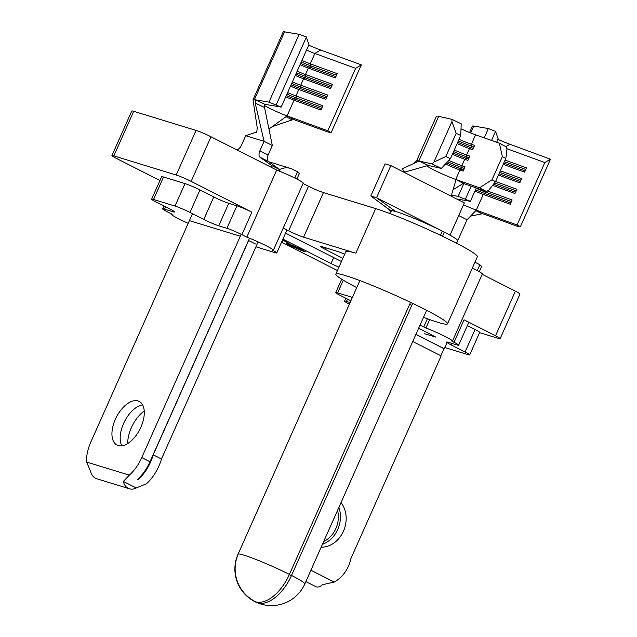 <?xml version="1.0" encoding="UTF-8"?>
<svg xmlns="http://www.w3.org/2000/svg" width="637" height="637" viewBox="0 0 637 637"><rect width="100%" height="100%" fill="white"/><g stroke="black" fill="none" stroke-linecap="round" stroke-linejoin="round"><path stroke-width="0.96" d="M423.501 317.337A61.12 4.793 -156 0 0 437.571 322.234A61.12 4.793 -156 0 0 447.524 323.819A61.12 4.793 -156 0 0 409.328 301.779A61.12 4.793 -156 0 0 345.811 275.694A61.12 4.793 -156 0 0 335.85 274.101A61.12 4.793 -156 0 0 356.234 287.343L356.752 287.606M447.524 323.819L477.392 256.735A61.12 4.793 -156 0 0 439.196 234.695A61.12 4.793 -156 0 0 375.679 208.61L323.453 192.581A11.753 0.924 24 0 1 308.499 186.227L303.085 183.48M335.85 274.101L345.859 251.623A61.12 4.793 24 0 1 355.82 253.208L303.594 237.187A11.753 0.924 24 0 1 288.641 230.825L308.499 186.227M282.597 239.823L289.087 243.509L282.525 239.982M282.024 241.112L282.621 241.527L281.96 241.256M282.916 239.106L331.065 263.527A11.753 0.924 -156 0 0 338.932 267.174M281.546 242.179L337.443 270.534M290.488 245.954L286.387 243.374L288.067 243.653L301.118 249.186L305.306 251.806L290.568 245.771M347.507 299.095L346.464 301.436A11.753 0.924 -156 0 0 344.553 301.134A11.753 0.924 -156 0 0 349.156 304.032L349.387 304.144M163.55 177.006L153.541 199.485A11.753 0.924 -156 0 0 151.63 199.182L161.639 176.704A11.753 0.924 24 0 1 163.55 177.006L185.017 183.591A11.753 0.924 24 0 1 199.97 189.953L213.793 196.96A11.753 0.924 -156 0 0 228.747 203.314L236.924 205.823A11.753 0.924 24 0 1 251.878 212.185L241.869 234.663L246.814 237.171A18.417 1.441 -156 0 1 264.53 244.903A18.417 1.441 -156 0 1 273.361 250.245A18.417 1.441 -156 0 1 272.803 250.357L272.158 250.03A11.753 0.924 24 0 1 276.769 252.929A11.753 0.924 24 0 1 274.85 252.618L255.931 246.814M350.876 300.807L340.333 295.457A11.753 0.924 24 0 1 335.731 292.558A11.753 0.924 24 0 1 337.642 292.869L352.396 297.391M276.769 252.929L286.777 230.443A11.753 0.924 -156 0 0 283.226 228.094L288.641 230.825M251.878 212.185L191.148 181.378A11.753 0.924 -156 0 0 176.194 175.024L113.848 155.89A11.753 0.924 -156 0 0 111.929 155.587A11.753 0.924 -156 0 0 116.539 158.486L159.943 180.502M273.361 250.245L303.228 183.161A18.417 1.441 -156 0 0 294.398 177.819A18.417 1.441 -156 0 0 276.681 170.087L211.006 136.78A11.753 0.924 -156 0 0 196.053 130.418L133.706 111.292A11.753 0.924 -156 0 0 131.787 110.981L111.929 155.587M411.773 305.362A36.245 2.843 -156 0 0 409.671 304.295M346.464 301.436L350.095 302.551M444.889 347.507A11.753 0.924 -156 0 0 446.314 347.985L467.773 354.57A11.753 0.924 -156 0 0 469.692 354.873A11.753 0.924 -156 0 0 465.082 351.974L475.091 329.496A11.753 0.924 24 0 1 479.701 332.395L469.692 354.873M451.952 343.407L451.259 344.967L465.082 351.974M451.259 344.967A11.753 0.924 24 0 1 446.656 342.069A11.753 0.924 24 0 1 448.567 342.372L456.745 344.88A11.753 0.924 -156 0 0 458.664 345.19A11.753 0.924 -156 0 0 454.054 342.284L451.912 341.201A18.417 1.441 -156 0 0 452.461 341.09A18.417 1.441 -156 0 0 443.631 335.747A18.417 1.441 -156 0 0 425.914 328.015L423.764 326.924A11.753 0.924 -156 0 0 420.038 325.117M424.568 333.74L435.835 337.1L418.66 328.206M344.697 254.235A11.753 0.924 -156 0 0 337.021 251.273L322.712 246.885A11.753 0.924 -156 0 0 320.793 246.575A11.753 0.924 -156 0 0 325.403 249.473L342.873 258.335M341.456 261.512L285.567 233.158M479.589 332.641L498.222 338.358A11.753 0.924 -156 0 0 500.141 338.669A11.753 0.924 -156 0 0 495.53 335.771L464.062 319.806A11.753 0.924 24 0 1 468.673 322.704L458.664 345.19M500.141 338.669L519.999 294.063A11.753 0.924 -156 0 0 515.389 291.165L482.193 274.324M452.461 341.09L482.328 274.006A18.417 1.441 -156 0 0 472.336 268.089M425.914 328.015L429.664 319.591M165.612 206.834L164.569 209.175A11.753 0.924 -156 0 0 162.65 208.872A11.753 0.924 -156 0 0 167.26 211.771L172.205 214.279A18.417 1.441 -156 0 0 171.648 214.382A18.417 1.441 -156 0 0 188.202 223.332M246.814 237.171L276.681 170.087M241.869 234.663A11.753 0.924 -156 0 0 226.915 228.309L236.924 205.823M228.747 203.314L218.738 225.801L226.915 228.309M218.738 225.801A11.753 0.924 24 0 1 203.784 219.439L213.793 196.96M199.97 189.953L189.961 212.432L203.784 219.439M189.961 212.432A11.753 0.924 -156 0 0 175.008 206.07L185.017 183.591M153.541 199.485L175.008 206.07M151.63 199.182A11.753 0.924 -156 0 0 156.232 202.08L170.055 209.095A11.753 0.924 24 0 1 174.657 211.994A11.753 0.924 24 0 1 172.746 211.683L173.153 210.775M164.569 209.175L172.746 211.683M240.205 236.216L189.507 220.657M255.493 243.971L248.534 240.436M467.391 325.587L475.091 329.496M287.749 242.506L287.311 242.737M305.091 251.496L303.57 251.511M288.115 244.234L286.746 243.326M288.25 243.708L288.059 244.098L289.389 244.321C287.144 243.716 287.844 244.353 291.483 246.248L302.257 250.843L303.602 251.066L303.706 250.572M302.257 250.843C304.518 251.448 303.809 250.803 300.131 248.9L289.477 244.122M321.152 547.215A26.443 22.16 107.1 0 0 343.462 531.186A26.443 22.16 107.1 0 0 341.018 502.593M338.876 507.41A26.443 22.16 -72.9 0 1 337.737 529.427A26.443 22.16 -72.9 0 1 322.465 544.269M337.57 510.341A24.485 20.519 -72.9 0 1 335.858 528.559A24.485 20.519 -72.9 0 1 323.707 541.474M412.744 341.496L441.146 355.9L350.836 558.745A31.348 26.268 -72.9 0 1 334.226 582.051L322.489 584.702A11.362 6.139 116.9 0 1 316.422 586.892A11.362 6.139 116.9 0 1 315.896 586.677L305.848 581.589M447.086 342.571L440.772 355.709M415.921 334.361L444.323 348.765M415.889 334.425L443.917 348.638M505.109 160.086L526.433 167.857L524.53 172.141L503.206 164.37M500.348 170.796L521.671 178.567L519.76 182.851L498.437 175.079M495.578 181.497L516.902 189.269L514.999 193.552L492.568 185.375M487.416 190.965L512.132 199.978L510.229 204.254L483.268 194.428A16.06 1.258 -156 0 1 474.939 191.06M476.906 210.361L482.217 213.769L475.759 210.672L476.906 210.361L517.053 224.996L544.858 162.546L550.464 159.21L509.887 144.233A21.945 1.72 24 0 1 497.943 139.384M506.741 148.66L544.858 162.546M463.529 204.772A16.06 1.258 -156 0 0 476.277 210.13L483.268 194.428L484.821 193.513L510.794 202.98M451.426 195.201L458.154 196.355L470.377 201.316L476.317 187.971M496.677 142.234L498.174 138.874L495.57 131.365L488.34 128.555L484.2 137.855M465.464 198.991L471.173 186.163M491.541 140.427L495.57 131.365M470.377 201.316L456.602 198.959M458.154 196.355L463.84 183.591M469.58 132.528L472.423 126.142A27.033 2.118 24 0 1 473.769 126.062L488.34 128.555M517.053 224.996L520.357 226.828L516.973 226.183L483.013 213.809M520.357 226.828L550.464 159.21M482.217 213.769L470.504 216.15M475.759 210.672L467.025 219.781L458.72 215.569M456.57 243.262L467.025 219.781M477.24 270.574L479.852 264.721L474.947 262.229M479.852 264.721L481.644 266.449L479.303 271.704M476.158 188.321A17.629 1.385 -156 0 0 485.45 192.079L511.431 201.555M475.521 189.746A17.629 1.385 -156 0 0 484.821 193.513L485.314 191.132M493.484 184.228L515.564 192.278M494.503 182.938L516.201 190.845M499.01 173.797L520.333 181.569M499.647 172.372L520.962 180.144M503.771 163.096L525.095 170.867M504.408 161.663L525.732 169.442M389.74 213.506L390.879 210.951A36.54 2.867 24 0 1 390.951 210.863A36.54 2.867 24 0 1 396.835 211.898A36.54 2.867 24 0 1 442.253 231.12L440.406 235.268M410.539 302.352L289.421 574.391A36.54 2.867 -156 0 0 244.003 555.169A36.54 2.867 -156 0 0 238.174 554.094L238.182 554.086M255.533 601.686L254.911 601.639A36.508 36.357 -124.1 0 1 237.673 555.09L238.111 554.134A36.54 2.867 24 0 1 238.174 554.094L237.888 554.946A36.508 36.357 -124.1 0 0 255.126 601.487L255.668 601.742A36.54 32.2 129.1 0 0 256.082 601.909L256.512 602.045A36.508 19.715 -63.1 0 0 289.421 574.391M255.429 601.901A36.54 30.727 112.6 0 0 255.612 601.997A36.54 30.727 112.6 0 0 255.803 602.092L255.923 601.846M256.305 601.989L256.17 602.276A36.508 16.634 111.7 0 0 256.472 602.419A36.508 16.634 111.7 0 0 258.423 603M460.758 135.506L456.172 133.292L451.936 121.619L452.023 119.382L461.204 123.817L460.758 135.506L450.431 158.701L441.345 168.423L428.239 165.429L419.202 161.034L402.528 168.654C403.269 170.812 404.184 171.918 405.259 171.982L403.34 171.95L390.839 165.604L385.114 163.852L370.822 195.965L376.539 197.717L395.712 211.572M457.167 143.58A18.807 1.473 24 0 0 469.477 148.572L466.61 154.99L469.835 156.121L467.932 160.405L464.707 159.274A18.807 1.473 24 0 1 452.397 154.289M452.987 152.976A20.376 1.6 24 0 0 466.34 158.382L464.707 159.274L461.849 165.7A18.807 1.473 24 0 1 448.846 160.405M426.878 165.827A18.807 1.473 -156 0 0 438.582 172.237A18.807 1.473 -156 0 0 455.734 179.435A18.807 1.473 24 0 0 456.116 179.57L479.534 187.788L492.011 179.793L495.506 181.672L488.905 190.017L486.509 191.546L463.314 183.408L456.116 179.57L451.37 195.368L451.856 196.554L403.34 171.95M455.734 179.435L459.938 169.975L461.57 169.092L462.207 167.658L461.849 165.7L465.074 166.83L463.163 171.114L459.938 169.975A18.807 1.473 24 0 1 445.462 164.02M461.013 128.825A18.807 1.473 -156 0 0 475.592 134.829L499.392 143.182L506.367 146.948L506.933 149.52L505.826 158.478L495.506 181.672M475.592 134.829L471.38 144.288A18.807 1.473 24 0 1 459.07 139.304M468.498 159.139L466.34 158.382L466.977 156.957L466.61 154.99A18.807 1.473 24 0 1 454.3 150.006M441.345 168.423L432.165 163.988L433.908 162.124L445.844 156.479L450.431 158.701M419.202 161.034A29.78 2.333 -156 0 0 418.843 160.946L432.165 163.988M486.509 191.546L479.534 187.788M416.566 160.874A29.78 2.333 24 0 1 416.582 160.843A29.78 2.333 24 0 1 418.843 160.946L438.702 116.34L452.023 119.382M416.574 160.858L436.425 116.276A29.78 2.333 24 0 1 438.702 116.34M451.936 121.619L433.908 162.124M456.172 133.292L445.844 156.479M505.826 158.478L502.338 156.598L492.011 179.793M502.338 156.598L499.392 143.182M473.259 148.437L471.109 147.68L471.738 146.255L471.38 144.288L474.605 145.419L472.694 149.703L469.477 148.572L471.109 147.68A20.376 1.6 24 0 1 457.748 142.266M405.259 171.982L428.239 165.429M463.314 183.408L453.074 189.707M449.491 234.91L450.064 235.013L464.365 202.9L451.856 196.554M442.102 231.47L444.355 232.187A36.54 2.867 24 0 1 457.637 240.675L456.498 243.223M258.925 602.307L258.614 603.112A36.508 19.715 -63.1 0 0 291.523 575.458L412.665 303.371M442.532 236.287L444.355 232.187M258.614 603.112L258.726 602.307M258.383 603.12L258.694 602.299L258.383 603.12A36.54 1.927 -68.8 0 0 258.423 603.096M258.487 603.199A36.508 16.634 111.7 0 0 259.394 603.581A36.54 36.54 0 0 0 304.805 583.946A36.54 2.867 -156 0 0 291.523 575.458L289.262 574.741M450.064 235.013L376.539 197.717L390.839 165.604M390.951 210.863L370.822 195.965M469.127 157.713L466.977 156.957A20.376 1.6 24 0 1 453.616 151.55M473.896 147.012L471.738 146.255A20.376 1.6 24 0 1 458.385 140.841M464.365 168.415L462.207 167.658A20.376 1.6 24 0 1 447.628 161.702M463.728 169.848L461.57 169.092A20.376 1.6 24 0 1 446.497 162.913M127.695 443.551A26.443 14.285 116.9 0 1 131.373 427.682A26.443 14.285 116.9 0 1 144.233 410.953M115.337 419.345A24.485 13.226 -63.1 0 0 117.033 445.104A24.485 13.226 -63.1 0 0 140.888 427.188A24.485 13.226 -63.1 0 0 139.192 401.429A24.485 13.226 -63.1 0 0 115.337 419.345M142.608 404.893A24.485 13.226 -63.1 0 0 123.57 423.525A24.485 13.226 -63.1 0 0 121.85 445.82M264.379 105.408A16.06 1.258 -156 0 0 287.064 115.918L294.055 100.216L295.6 99.3L296.237 97.875L295.958 95.94L298.817 89.514L300.369 88.591L301.006 87.165L300.728 85.231L303.586 78.813L305.131 77.889L305.768 76.464L305.489 74.529L308.356 68.103L309.901 67.188L310.538 65.754A17.629 1.385 24 0 1 301.245 61.996M336.519 75.23L310.538 65.754L310.259 63.819A16.06 1.258 24 0 1 301.93 60.451M331.75 85.931L305.768 76.464A17.629 1.385 24 0 1 296.476 72.698M295.257 75.437A16.06 1.258 24 0 0 303.586 78.813L330.547 88.639L332.45 84.355L305.489 74.529A16.06 1.258 24 0 1 297.161 71.161M326.98 96.633L301.006 87.165A17.629 1.385 24 0 1 291.706 83.399M290.488 86.146A16.06 1.258 24 0 0 298.817 89.514L325.778 99.34L327.689 95.056L300.728 85.231A16.06 1.258 24 0 1 292.399 81.862M322.218 107.342L296.237 97.875A17.629 1.385 24 0 1 286.945 94.109M285.726 96.848A16.06 1.258 24 0 0 294.055 100.216L321.016 110.05L322.919 105.766L295.958 95.94A16.06 1.258 24 0 1 287.629 92.564M129.486 488.794L96.776 478.753A11.362 9.523 -72.9 0 1 95.502 478.244A11.362 9.523 -72.9 0 1 90.653 471.404L86.536 462.016L129.335 475.154L123.355 481.437A11.362 9.523 107.1 0 0 128.212 488.276A11.362 9.523 107.1 0 0 129.486 488.794A11.362 9.523 107.1 0 0 136.246 487.974L146.399 483.802A31.348 16.928 -63.1 0 0 158.812 466.244A31.348 16.928 -63.1 0 0 161.456 459.006L258.12 241.885M248.645 240.499L153.222 454.826A31.348 16.928 116.9 0 1 150.579 462.064A31.348 16.928 116.9 0 1 138.157 479.629L137.528 479.78L137.568 479.327A31.348 16.928 -63.1 0 0 149.99 461.769L141.756 457.589L241.168 234.312M137.488 479.422L138.157 479.629L137.528 479.78M129.335 475.154A31.348 16.928 -63.1 0 0 141.756 457.589M136.246 487.974L123.355 481.437M281.156 107.104L264.793 104.309L264.53 107.462L255.182 103.13L255.389 99.826L268.941 102.143L281.156 107.104L308.961 44.662L306.286 36.962M308.73 45.179A21.945 1.72 24 0 0 320.666 50.02L314.869 53.476L310.259 63.819L337.22 73.653L335.309 77.929L308.356 68.103A16.06 1.258 24 0 1 300.019 64.735M361.394 64.91L355.637 68.334L314.869 53.476A16.06 1.258 24 0 1 306.532 50.108M287.924 116.237L294.246 119.756L292.112 119.915L286.029 116.667L287.924 116.237L327.84 130.784L331.144 132.615L361.33 64.823M327.84 130.784L355.637 68.334M331.144 132.615L327.76 131.97L294.246 119.756M255.389 99.826L264.793 104.309M276.251 104.779L306.437 36.978M268.941 102.143L299.127 34.342L306.301 36.93M256.273 132.623C256.751 132.385 257.053 130.649 257.181 127.424L253.008 99.858A27.033 2.118 24 0 1 253.024 99.73L283.21 31.93A27.033 2.118 24 0 1 284.556 31.85L299.127 34.342M253.024 99.73A27.033 2.118 24 0 1 254.37 99.651L284.556 31.85M320.666 50.02L361.322 64.839M292.112 119.915L272.142 126.707M256.631 131.978L245.691 135.697L264.092 141.342L272.325 145.515L264.53 107.462M286.029 116.667L268.941 129.016M255.182 103.13L264.092 141.342L259.872 150.818A6.266 3.384 -63.1 0 0 260.071 157.267L271.76 165.596L279.993 169.768L279.388 171.138M192.485 213.713L90.86 441.974A31.348 16.928 -63.1 0 0 86.536 462.016M271.036 167.22L271.76 165.596M236.86 149.894A6.266 3.384 -63.1 0 0 241.479 145.172L245.691 135.697M272.325 145.515L268.105 154.99A6.266 3.384 -63.1 0 0 268.304 161.44L279.993 169.768M249.521 238.222L149.99 461.769M279.675 169.546A18.807 15.758 -72.9 0 1 290.448 168.415A18.807 15.758 -72.9 0 1 292.55 169.267L297.551 171.807L299.35 173.535L296.882 179.069M153.222 454.826L161.456 459.006M294.788 178.01L297.551 171.807M321.581 108.768L295.6 99.3A17.629 1.385 24 0 1 286.308 95.534M326.351 98.066L300.369 88.591A17.629 1.385 24 0 1 291.077 84.832M331.113 87.357L305.131 77.889A17.629 1.385 24 0 1 295.839 74.123M335.882 76.655L309.901 67.188A17.629 1.385 24 0 1 300.608 63.421M355.82 253.208L375.679 208.61M343.287 280.192L337.642 292.869M303.594 237.187L323.453 192.581M191.148 181.378L211.006 136.78M176.194 175.024L196.053 130.418M113.848 155.89L133.706 111.292M325.403 249.473L326.096 247.92M331.065 263.527L333.708 257.579M495.53 335.771L515.389 291.165M427.395 318.779L423.764 326.924M454.054 342.284L464.062 319.806M334.226 582.051L310.912 570.226M470.695 132.982L473.769 126.062M505.826 146.653L509.887 144.233M238.174 554.166L238.111 554.134A36.54 2.867 -156 0 0 238.047 554.222A36.54 36.54 0 0 0 256.472 602.419M260.071 157.267L268.304 161.44M259.872 150.818L268.105 154.99M163.94 205.99L162.65 208.872M341.679 279.197L335.731 292.558M345.835 298.251L344.553 301.134M359.873 280.591L238.047 554.222M416.582 160.843L413.708 163.542M426.631 310.307L304.805 583.946M391.317 211.771L385.329 206.707M268.75 161.758L290.448 168.415"/></g></svg>
